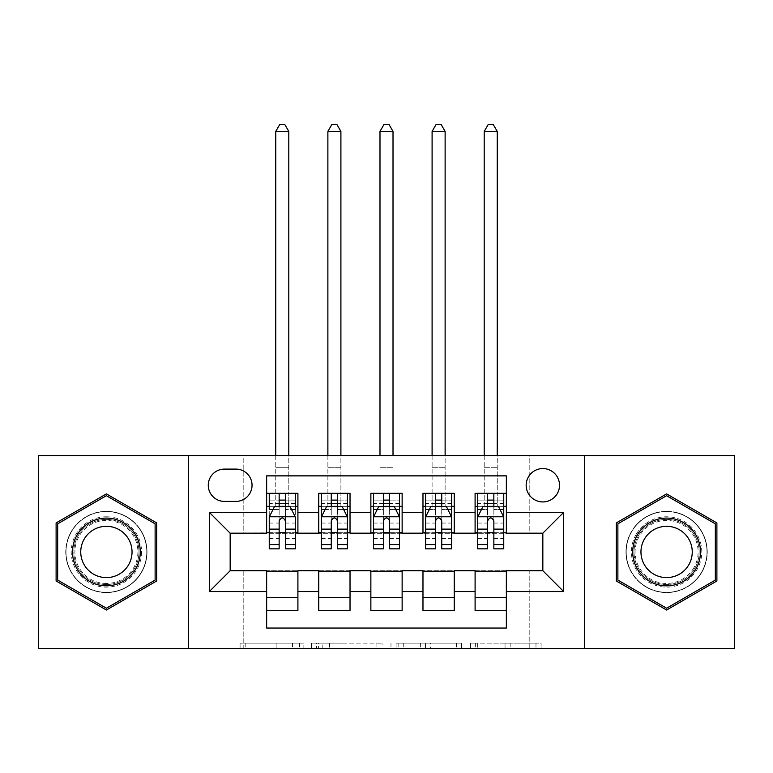 <?xml version="1.0" encoding="UTF-8"?>
<svg xmlns="http://www.w3.org/2000/svg" width="773" height="773" viewBox="0 0 773 773"><rect width="100%" height="100%" fill="white"/><g stroke="black" fill="none" stroke-linecap="round" stroke-linejoin="round"><path stroke-width="0.58" stroke-dasharray="3.87 2.9" d="M303.122 648.363L245.196 648.363L303.122 648.363L303.122 643.155L276.145 643.155L276.145 648.363L276.145 643.155L303.122 643.155L303.122 648.363L303.122 643.155L276.145 643.155L276.145 648.363L276.145 643.155L303.122 643.155L245.196 643.155L303.122 643.155M666.606 511.311A40.65 40.65 0 0 0 625.956 551.961A40.65 40.65 0 0 0 666.606 592.601A40.65 40.65 0 0 0 707.256 551.961A40.65 40.65 0 0 0 666.606 511.311A40.65 40.65 0 0 0 625.956 551.961A40.65 40.65 0 0 0 666.606 592.601A40.65 40.65 0 0 0 707.256 551.961A40.65 40.65 0 0 0 666.606 511.311M542.839 468.573A16.677 16.677 0 0 0 526.162 485.251A16.677 16.677 0 0 0 542.839 501.928A16.677 16.677 0 0 0 559.517 485.251A16.677 16.677 0 0 0 542.839 468.573M106.394 592.601A40.65 40.65 0 0 1 65.744 551.961A40.65 40.65 0 0 1 106.394 511.311A40.65 40.65 0 0 0 65.744 551.961A40.65 40.65 0 0 0 106.394 592.601A40.65 40.65 0 0 0 147.044 551.961A40.65 40.65 0 0 0 106.394 511.311A40.65 40.65 0 0 1 147.044 551.961A40.65 40.65 0 0 1 106.394 592.601M535.989 648.363L475.637 648.363L535.989 648.363L535.989 643.155L510.161 643.155L541.11 643.155L541.11 648.363L541.11 643.155L475.637 643.155L541.11 643.155L541.11 648.363L541.11 643.155L535.989 643.155L535.989 648.363M505.04 648.363L477.675 648.363L505.04 648.363L505.04 643.155L510.161 643.155L505.04 643.155L505.04 648.363L505.04 643.155L477.675 643.155L477.675 648.363L477.675 643.155L505.04 643.155L505.04 648.363M470.515 648.363L475.637 648.363L470.515 648.363L470.515 643.155L475.637 643.155L470.515 643.155L470.515 648.363M240.074 648.363L245.196 648.363L240.074 648.363L240.074 643.155L245.196 643.155L240.074 643.155L240.074 648.363M38.65 648.363L243.195 648.363L243.195 570.194L529.805 570.194L529.805 648.363L243.195 648.363L243.195 570.194L529.805 570.194L529.805 648.363L734.35 648.363L734.35 455.548L529.805 455.548L529.805 533.718L243.195 533.718L243.195 455.548L529.805 455.548L529.805 533.718L243.195 533.718L243.195 455.548L38.65 455.548L38.65 648.363M382.026 648.363L376.905 648.363L382.026 648.363L382.026 643.155L382.026 648.363M316.553 648.363L376.905 648.363L311.432 648.363L316.553 648.363L316.553 643.155L382.026 643.155L311.432 643.155L311.432 648.363L311.432 643.155L316.553 643.155L316.553 648.363M396.095 648.363L461.568 648.363L390.974 648.363L396.095 648.363L396.095 643.155L461.568 643.155L461.568 648.363L461.568 643.155L430.619 643.155L430.619 648.363M475.095 493.329L506.354 493.329L506.354 506.354L475.095 506.354L475.095 493.329M422.976 493.329L454.244 493.329L454.244 506.354L422.976 506.354L422.976 493.329M370.866 493.329L402.134 493.329L402.134 506.354L370.866 506.354L370.866 493.329M318.756 493.329L350.024 493.329L350.024 506.354L318.756 506.354L318.756 493.329M266.646 610.583L266.646 597.558L297.905 597.558L297.905 610.583L266.646 610.583L266.646 628.043L506.354 628.043L506.354 610.583L475.095 610.583L475.095 597.558L506.354 597.558L506.354 610.583M350.024 610.583L318.756 610.583L318.756 597.558L350.024 597.558L350.024 610.583M402.134 610.583L370.866 610.583L370.866 597.558L402.134 597.558L402.134 610.583M454.244 610.583L422.976 610.583L422.976 597.558L454.244 597.558L454.244 610.583M475.095 597.558L475.095 571.237L542.839 570.716L542.839 533.196L506.354 533.196L506.354 532.674L454.244 533.196L454.244 506.354M454.244 532.674L402.134 533.196L402.134 506.354M402.134 532.674L350.024 533.196L350.024 506.354M266.646 493.329L297.905 493.329L297.905 506.354L266.646 506.354L266.646 475.868L506.354 475.868L506.354 493.329M422.976 597.558L422.976 571.237L454.244 571.237L454.244 570.716L475.095 570.716L475.095 571.237M370.866 597.558L370.866 571.237L402.134 571.237L402.134 570.716L422.976 570.716L422.976 571.237M318.756 597.558L318.756 571.237L350.024 571.237L350.024 570.716L370.866 570.716L370.866 571.237M350.024 532.674L297.905 533.196L297.905 506.354M266.646 597.558L266.646 571.237L297.905 571.237L297.905 570.716L318.756 570.716L318.756 571.237M297.905 532.674L230.161 533.196L230.161 570.716L266.646 570.716L266.646 571.237M285.401 506.354L279.15 506.354M266.646 532.674L266.646 506.354M269.246 532.674L279.15 532.674M285.401 532.674L295.305 532.674M297.905 597.558L297.905 571.237M321.355 532.674L331.259 532.674M337.511 532.674L347.415 532.674M337.511 506.354L331.259 506.354M318.756 532.674L318.756 506.354M350.024 597.558L350.024 571.237M402.134 597.558L402.134 571.237M370.866 532.674L370.866 506.354M389.631 506.354L383.369 506.354M373.475 532.674L383.369 532.674M389.631 532.674L399.525 532.674M454.244 597.558L454.244 571.237M422.976 532.674L422.976 506.354M441.741 506.354L435.489 506.354M425.585 532.674L435.489 532.674M441.741 532.674L451.645 532.674M506.354 597.558L506.354 571.237M475.095 532.674L475.095 506.354M506.354 532.674L506.354 506.354M493.85 506.354L487.599 506.354M477.695 532.674L487.599 532.674M493.85 532.674L503.754 532.674M224.431 469.095A16.156 16.156 0 0 0 208.275 485.251A16.156 16.156 0 0 0 224.431 501.406L235.891 501.406A16.156 16.156 0 0 0 252.046 485.251A16.156 16.156 0 0 0 235.891 469.095L224.431 469.095M188.477 648.363L188.477 455.548M584.523 455.548L584.523 648.363M56.11 580.987L106.394 610.023L156.687 580.987L156.687 522.925L106.394 493.889L56.11 522.925L56.11 580.987M716.89 580.987L716.89 522.925L666.606 493.889L616.313 522.925L616.313 580.987L666.606 610.023L716.89 580.987M322.177 648.363L329.598 648.363L322.177 648.363L322.177 643.155L318.592 643.155L318.592 648.363L318.592 643.155L329.598 643.155L322.177 643.155L322.177 648.363M329.598 648.363L345.966 648.363L329.598 648.363L329.598 643.155L345.966 643.155L345.966 648.363L345.966 643.155L329.598 643.155L329.598 648.363M396.095 643.155L425.508 643.155L425.508 648.363L425.508 643.155L420.386 643.155L425.508 643.155L425.508 648.363L425.508 643.155L430.619 643.155M398.134 643.155L398.134 648.363L398.134 643.155M390.974 643.155L390.974 648.363L390.974 643.155M269.246 506.354L275.758 506.354L275.758 493.329L269.246 493.329L269.246 506.354L269.246 500.102L279.15 500.102L279.15 493.329L295.305 493.329L288.793 493.329L288.793 455.548M269.381 516.779L295.17 516.779L290.088 506.615L274.454 506.615L269.246 517.04L269.246 542.057L269.246 509.484M269.246 548.83L269.246 509.591L279.15 509.591L279.15 500.102M295.17 516.779L295.305 542.057L295.305 509.484M295.305 548.83L295.305 509.591L285.401 509.591L285.401 506.615L285.401 509.484L291.527 509.484M269.246 500.102L295.305 500.102L295.305 506.354L295.305 493.329M295.305 500.102L285.401 500.102L285.401 493.329L285.401 500.102M269.246 493.329L279.15 493.329M275.758 131.41L288.793 131.41L284.879 124.637L279.671 124.637L275.758 131.41L275.758 493.329L288.793 493.329L288.793 506.354L295.305 506.354M273.024 509.484L279.15 509.484L279.15 506.615M279.15 548.83L279.15 509.591M285.401 509.591L285.401 548.83M279.15 509.484L279.15 529.119M269.246 538.53L279.15 538.53L279.15 542.057L279.15 520.954C281.227 517.002 283.314 517.002 285.401 520.954L285.401 509.484M275.758 455.548L275.758 506.354L288.793 506.354L288.793 131.41M106.394 516.779A35.172 35.172 0 0 0 71.222 551.961A35.172 35.172 0 0 0 106.394 587.132A35.172 35.172 0 0 0 141.575 551.961A35.172 35.172 0 0 0 106.394 516.779M106.394 584.523A32.572 32.572 0 0 1 73.822 551.961A32.572 32.572 0 0 1 106.394 519.388A32.572 32.572 0 0 0 73.822 551.961A32.572 32.572 0 0 0 106.394 584.523A32.572 32.572 0 0 0 138.966 551.961A32.572 32.572 0 0 0 106.394 519.388A32.572 32.572 0 0 1 138.966 551.961A32.572 32.572 0 0 1 106.394 584.523A32.572 32.572 0 0 0 138.966 551.961A32.572 32.572 0 0 0 106.394 519.388M106.394 526.307A25.644 25.644 0 0 0 80.75 551.961A25.644 25.644 0 0 0 106.394 577.605A25.644 25.644 0 0 0 132.038 551.961A25.644 25.644 0 0 0 106.394 526.307M106.394 511.571A40.389 40.389 0 0 1 146.783 551.961A40.389 40.389 0 0 1 106.394 592.34A40.389 40.389 0 0 1 66.005 551.961A40.389 40.389 0 0 1 106.394 511.571A40.389 40.389 0 0 1 146.783 551.961A40.389 40.389 0 0 1 106.394 592.34A40.389 40.389 0 0 1 66.005 551.961A40.389 40.389 0 0 1 106.394 511.571M155.122 580.088L106.394 608.216L57.675 580.088L57.675 523.823L106.394 495.696L155.122 523.823L155.122 580.088M636.14 534.365A35.172 35.172 0 0 0 649.02 582.417A35.172 35.172 0 0 0 697.062 569.546A35.172 35.172 0 0 0 684.192 521.495A35.172 35.172 0 0 0 636.14 534.365M694.811 568.242A32.572 32.572 0 0 1 650.315 580.165A32.572 32.572 0 0 1 638.401 535.67A32.572 32.572 0 0 0 650.315 580.165A32.572 32.572 0 0 0 694.811 568.242A32.572 32.572 0 0 0 682.888 523.746A32.572 32.572 0 0 0 638.401 535.67A32.572 32.572 0 0 1 682.888 523.746A32.572 32.572 0 0 1 694.811 568.242A32.572 32.572 0 0 0 682.888 523.746A32.572 32.572 0 0 0 638.401 535.67M644.392 539.139A25.644 25.644 0 0 0 653.784 574.165A25.644 25.644 0 0 0 688.811 564.783A25.644 25.644 0 0 0 679.428 529.747A25.644 25.644 0 0 0 644.392 539.139M631.628 531.766A40.389 40.389 0 0 1 686.801 516.982A40.389 40.389 0 0 1 701.584 572.146A40.389 40.389 0 0 1 646.412 586.929A40.389 40.389 0 0 1 631.628 531.766A40.389 40.389 0 0 1 686.801 516.982A40.389 40.389 0 0 1 701.584 572.146A40.389 40.389 0 0 1 646.412 586.929A40.389 40.389 0 0 1 631.628 531.766M715.325 523.823L715.325 580.088L666.606 608.216L617.878 580.088L617.878 523.823L666.606 495.696L715.325 523.823M321.355 506.354L327.878 506.354L327.878 493.329L321.355 493.329L321.355 506.354L321.355 500.102L331.259 500.102L331.259 493.329L347.415 493.329L340.903 493.329L340.903 455.548M321.355 517.04L321.355 542.057L321.355 517.04L326.573 506.615L342.207 506.615L347.415 517.04L347.415 542.057L347.415 517.04M321.355 548.83L321.355 500.102L347.415 500.102L347.415 506.354L347.415 493.329M347.415 548.83L347.415 500.102L337.511 500.102L337.511 493.329L337.511 548.83M321.355 493.329L331.259 493.329M327.878 131.41L340.903 131.41L336.989 124.637L331.781 124.637L327.878 131.41L327.878 493.329L340.903 493.329L340.903 506.354L347.415 506.354M331.259 500.102L331.259 509.591L321.355 509.591M325.133 509.484L331.259 509.484L331.259 506.615M337.511 506.615L337.511 509.484L343.637 509.484M331.259 548.83L331.259 509.591M331.259 509.484L331.259 520.954C333.337 517.002 335.424 517.002 337.511 520.954L337.511 509.484M327.878 455.548L327.878 506.354L340.903 506.354L340.903 131.41M373.475 506.354L379.987 506.354L379.987 493.329L373.475 493.329L373.475 506.354L373.475 500.102L383.369 500.102L383.369 493.329L399.525 493.329L393.013 493.329L393.013 455.548M373.475 517.04L373.475 542.057L373.475 517.04L378.683 506.615L394.317 506.615L399.525 517.04L399.525 542.057L399.525 517.04M373.475 548.83L373.475 500.102L399.525 500.102L399.525 506.354L399.525 493.329M399.525 548.83L399.525 500.102L389.631 500.102L389.631 493.329L389.631 548.83M373.475 493.329L383.369 493.329M379.987 131.41L393.013 131.41L389.109 124.637L383.891 124.637L379.987 131.41L379.987 493.329L393.013 493.329L393.013 506.354L399.525 506.354M383.369 500.102L383.369 509.591L373.475 509.591M377.253 509.484L383.369 509.484L383.369 506.615M389.631 506.615L389.631 509.484L395.747 509.484M383.369 548.83L383.369 509.591M383.369 509.484L383.369 520.954C385.456 517.002 387.534 517.002 389.631 520.954L389.631 509.484M379.987 455.548L379.987 506.354L393.013 506.354L393.013 131.41M425.585 506.354L432.097 506.354L432.097 493.329L425.585 493.329L425.585 506.354L425.585 500.102L435.489 500.102L435.489 493.329L451.645 493.329L445.122 493.329L445.122 455.548M425.585 517.04L425.585 542.057L425.585 517.04L430.793 506.615L446.427 506.615L451.645 517.04L451.645 542.057L451.645 517.04M425.585 548.83L425.585 500.102L451.645 500.102L451.645 506.354L451.645 493.329M451.645 548.83L451.645 500.102L441.741 500.102L441.741 493.329L441.741 548.83M425.585 493.329L435.489 493.329M432.097 131.41L445.122 131.41L441.219 124.637L436.011 124.637L432.097 131.41L432.097 493.329L445.122 493.329L445.122 506.354L451.645 506.354M435.489 500.102L435.489 509.591L425.585 509.591M429.363 509.484L435.489 509.484L435.489 506.615M441.741 506.615L441.741 509.484L447.867 509.484M435.489 548.83L435.489 509.591M435.489 509.484L435.489 520.954C437.566 517.002 439.653 517.002 441.741 520.954L441.741 509.484M432.097 455.548L432.097 506.354L445.122 506.354L445.122 131.41M477.695 506.354L484.207 506.354L484.207 493.329L477.695 493.329L477.695 506.354L477.695 500.102L487.599 500.102L487.599 493.329L503.754 493.329L497.242 493.329L497.242 455.548M477.695 517.04L477.695 542.057L477.695 517.04L482.912 506.615L498.546 506.615L503.754 517.04L503.754 542.057L503.754 517.04M477.695 548.83L477.695 500.102L503.754 500.102L503.754 506.354L503.754 493.329M503.754 548.83L503.754 500.102L493.85 500.102L493.85 493.329L493.85 548.83M477.695 493.329L487.599 493.329M484.207 131.41L497.242 131.41L493.329 124.637L488.121 124.637L484.207 131.41L484.207 493.329L497.242 493.329L497.242 506.354L503.754 506.354M487.599 500.102L487.599 509.591L477.695 509.591M481.473 509.484L487.599 509.484L487.599 506.615M493.85 506.615L493.85 509.484L499.976 509.484M487.599 548.83L487.599 509.591M487.599 509.484L487.599 520.954C489.676 517.002 491.763 517.002 493.85 520.954L493.85 509.484M484.207 455.548L484.207 506.354L497.242 506.354L497.242 131.41M299.538 643.155L299.538 648.363L299.538 643.155M292.513 643.155L292.513 648.363L292.513 643.155M245.196 643.155L245.196 648.363L245.196 643.155M376.905 643.155L376.905 648.363L376.905 643.155M456.447 643.155L456.447 648.363L456.447 643.155M420.386 643.155L420.386 648.363L420.386 643.155M403.255 643.155L403.255 648.363L403.255 643.155M510.161 643.155L510.161 648.363L510.161 643.155M475.637 643.155L475.637 648.363L475.637 643.155M285.401 538.53L295.305 538.53M269.246 523.07L279.15 523.07M285.401 523.07L295.305 523.07M295.305 503.426L285.401 503.426M279.15 503.426L269.246 503.426M275.758 467.279L288.793 467.279L275.758 467.279M106.394 583.46A31.5 31.5 0 0 1 74.894 551.961A31.5 31.5 0 0 1 106.394 520.451A31.5 31.5 0 0 1 137.894 551.961A31.5 31.5 0 0 1 106.394 583.46M693.883 567.711A31.5 31.5 0 0 1 650.856 579.238A31.5 31.5 0 0 1 639.319 536.201A31.5 31.5 0 0 1 682.356 524.674A31.5 31.5 0 0 1 693.883 567.711M321.491 516.779L347.29 516.779M347.415 509.591L337.511 509.591M321.355 538.53L331.259 538.53M337.511 538.53L347.415 538.53M321.355 523.07L331.259 523.07M337.511 523.07L347.415 523.07M347.415 503.426L337.511 503.426M331.259 503.426L321.355 503.426M327.878 467.279L340.903 467.279L327.878 467.279M373.601 516.779L399.399 516.779M399.525 509.591L389.631 509.591M373.475 538.53L383.369 538.53M389.631 538.53L399.525 538.53M373.475 523.07L383.369 523.07M389.631 523.07L399.525 523.07M399.525 503.426L389.631 503.426M383.369 503.426L373.475 503.426M379.987 467.279L393.013 467.279L379.987 467.279M425.71 516.779L451.509 516.779M451.645 509.591L441.741 509.591M425.585 538.53L435.489 538.53M441.741 538.53L451.645 538.53M425.585 523.07L435.489 523.07M441.741 523.07L451.645 523.07M451.645 503.426L441.741 503.426M435.489 503.426L425.585 503.426M432.097 467.279L445.122 467.279L432.097 467.279M477.83 516.779L503.619 516.779M503.754 509.591L493.85 509.591M477.695 538.53L487.599 538.53M493.85 538.53L503.754 538.53M477.695 523.07L487.599 523.07M493.85 523.07L503.754 523.07M503.754 503.426L493.85 503.426M487.599 503.426L477.695 503.426M484.207 467.279L497.242 467.279L484.207 467.279M269.246 542.057L279.15 542.057M285.401 542.057L295.305 542.057M321.355 542.057L331.259 542.057M337.511 542.057L347.415 542.057M373.475 542.057L383.369 542.057M389.631 542.057L399.525 542.057M425.585 542.057L435.489 542.057M441.741 542.057L451.645 542.057M477.695 542.057L487.599 542.057M493.85 542.057L503.754 542.057"/><path stroke-width="1.16" d="M542.839 468.573A16.677 16.677 0 0 0 526.162 485.251A16.677 16.677 0 0 0 542.839 501.928A16.677 16.677 0 0 0 559.517 485.251A16.677 16.677 0 0 0 542.839 468.573M584.523 648.363L734.35 648.363L734.35 455.548L584.523 455.548L584.523 648.363L188.477 648.363L188.477 455.548L38.65 455.548L38.65 648.363L188.477 648.363M506.354 493.329L475.095 493.329L475.095 512.354L454.244 512.354L454.244 533.196L475.095 533.196L475.095 512.354M454.244 512.354L454.244 493.329L422.976 493.329L422.976 512.354L402.134 512.354L402.134 533.196L422.976 533.196L422.976 512.354M402.134 512.354L402.134 493.329L370.866 493.329L370.866 512.354L350.024 512.354L350.024 533.196L370.866 533.196L370.866 512.354M350.024 512.354L350.024 493.329L318.756 493.329L318.756 533.196L297.905 533.196L297.905 493.329L266.646 493.329M266.646 610.583L297.905 610.583L297.905 570.716L318.756 570.716L318.756 610.583L350.024 610.583L350.024 570.716L370.866 570.716L370.866 591.558L350.024 591.558M370.866 591.558L370.866 610.583L402.134 610.583L402.134 570.716L422.976 570.716L422.976 591.558L402.134 591.558M422.976 591.558L422.976 610.583L454.244 610.583L454.244 570.716L475.095 570.716L475.095 591.558L454.244 591.558M224.431 501.406L235.891 501.406A16.156 16.156 0 0 0 252.046 485.251A16.156 16.156 0 0 0 235.891 469.095L224.431 469.095A16.156 16.156 0 0 0 208.275 485.251A16.156 16.156 0 0 0 224.431 501.406M584.523 455.548L188.477 455.548M506.354 512.354L506.354 475.868L266.646 475.868L266.646 533.196L230.161 533.196L230.161 570.716L266.646 570.716L266.646 628.043L506.354 628.043L506.354 570.716L542.839 570.716L542.839 533.196L506.354 533.196L506.354 512.354L563.681 512.354L563.681 591.558L506.354 591.558M266.646 591.558L209.319 591.558L209.319 512.354L266.646 512.354M475.095 591.558L475.095 610.583L506.354 610.583M266.646 506.354L269.246 506.354M279.15 506.354L285.401 506.354M295.305 506.354L297.905 506.354M266.646 532.674L269.246 532.674M279.15 532.674L285.401 532.674M295.305 532.674L297.905 532.674M266.646 571.237L297.905 571.237M266.646 597.558L297.905 597.558M318.756 532.674L321.355 532.674M331.259 532.674L337.511 532.674M347.415 532.674L350.024 532.674M318.756 506.354L321.355 506.354M331.259 506.354L337.511 506.354M347.415 506.354L350.024 506.354M318.756 571.237L350.024 571.237M318.756 597.558L350.024 597.558M370.866 571.237L402.134 571.237M370.866 597.558L402.134 597.558M370.866 506.354L373.475 506.354M383.369 506.354L389.631 506.354M399.525 506.354L402.134 506.354M370.866 532.674L373.475 532.674M383.369 532.674L389.631 532.674M399.525 532.674L402.134 532.674M422.976 571.237L454.244 571.237M422.976 597.558L454.244 597.558M422.976 506.354L425.585 506.354M435.489 506.354L441.741 506.354M451.645 506.354L454.244 506.354M422.976 532.674L425.585 532.674M435.489 532.674L441.741 532.674M451.645 532.674L454.244 532.674M475.095 571.237L506.354 571.237M475.095 597.558L506.354 597.558M475.095 506.354L477.695 506.354M487.599 506.354L493.85 506.354M503.754 506.354L506.354 506.354M475.095 532.674L477.695 532.674M487.599 532.674L493.85 532.674M503.754 532.674L506.354 532.674M230.161 533.196L209.319 512.354M230.161 570.716L209.319 591.558M563.681 512.354L542.839 533.196M563.681 591.558L542.839 570.716M106.394 610.023L156.687 580.987L156.687 522.925L106.394 493.889L56.11 522.925L56.11 580.987L106.394 610.023M716.89 522.925L666.606 493.889L616.313 522.925L616.313 580.987L666.606 610.023L716.89 580.987L716.89 522.925M285.401 493.329L285.401 506.615L285.401 500.102L279.15 500.102M295.305 544.579L285.401 544.579L285.401 548.83L295.305 548.83L295.305 517.04L290.088 506.615L274.454 506.615L269.246 517.04L269.246 548.83L279.15 548.83L279.15 544.579L269.246 544.579M273.024 509.484L269.246 509.484L269.246 493.329M269.246 509.591L269.246 500.102M295.305 509.591L295.305 500.102M291.527 509.484L295.305 509.484L295.305 493.329M279.15 506.615L279.15 493.329M285.401 544.579L285.401 520.954C283.324 516.934 281.237 516.934 279.15 520.954L279.15 538.53M269.246 529.119L279.15 529.119L279.15 544.579M288.793 455.548L288.793 131.41L275.758 131.41L275.758 455.548M275.758 131.41L279.671 124.637L284.879 124.637L288.793 131.41M106.394 518.084A33.877 33.877 0 0 0 72.527 551.961A33.877 33.877 0 0 0 106.394 585.828A33.877 33.877 0 0 0 140.271 551.961A33.877 33.877 0 0 0 106.394 518.084M106.394 526.307A25.644 25.644 0 0 0 80.75 551.961A25.644 25.644 0 0 0 106.394 577.605A25.644 25.644 0 0 0 132.038 551.961A25.644 25.644 0 0 0 106.394 526.307M155.122 580.088L106.394 608.216L57.675 580.088L57.675 523.823L106.394 495.696L155.122 523.823L155.122 580.088M637.271 535.022A33.877 33.877 0 0 0 649.668 581.296A33.877 33.877 0 0 0 695.942 568.889A33.877 33.877 0 0 0 683.545 522.625A33.877 33.877 0 0 0 637.271 535.022M644.392 539.139A25.644 25.644 0 0 0 653.784 574.165A25.644 25.644 0 0 0 688.811 564.783A25.644 25.644 0 0 0 679.428 529.747A25.644 25.644 0 0 0 644.392 539.139M715.325 523.823L715.325 580.088L666.606 608.216L617.878 580.088L617.878 523.823L666.606 495.696L715.325 523.823M337.511 500.102L331.259 500.102M347.415 544.579L337.511 544.579L337.511 548.83L347.415 548.83L347.415 517.04L342.207 506.615L326.573 506.615L321.355 517.04L321.355 548.83L331.259 548.83L331.259 544.579L321.355 544.579M321.355 517.04L321.355 493.329M347.415 517.04L347.415 493.329M331.259 506.615L331.259 493.329M337.511 493.329L337.511 506.615M337.511 544.579L337.511 520.954C335.434 516.934 333.347 516.934 331.259 520.954L331.259 544.579M340.903 455.548L340.903 131.41L327.878 131.41L327.878 455.548M327.878 131.41L331.781 124.637L336.989 124.637L340.903 131.41M389.631 500.102L383.369 500.102M399.525 544.579L389.631 544.579L389.631 548.83L399.525 548.83L399.525 517.04L394.317 506.615L378.683 506.615L373.475 517.04L373.475 548.83L383.369 548.83L383.369 544.579L373.475 544.579M373.475 517.04L373.475 493.329M399.525 517.04L399.525 493.329M383.369 506.615L383.369 493.329M389.631 493.329L389.631 506.615M389.631 544.579L389.631 520.954C387.544 516.934 385.456 516.934 383.369 520.954L383.369 544.579M393.013 455.548L393.013 131.41L379.987 131.41L379.987 455.548M379.987 131.41L383.891 124.637L389.109 124.637L393.013 131.41M441.741 500.102L435.489 500.102M451.645 544.579L441.741 544.579L441.741 548.83L451.645 548.83L451.645 517.04L446.427 506.615L430.793 506.615L425.585 517.04L425.585 548.83L435.489 548.83L435.489 544.579L425.585 544.579M425.585 517.04L425.585 493.329M451.645 517.04L451.645 493.329M435.489 506.615L435.489 493.329M441.741 493.329L441.741 506.615M441.741 544.579L441.741 520.954C439.653 516.934 437.576 516.934 435.489 520.954L435.489 544.579M445.122 455.548L445.122 131.41L432.097 131.41L432.097 455.548M432.097 131.41L436.011 124.637L441.219 124.637L445.122 131.41M493.85 500.102L487.599 500.102M503.754 544.579L493.85 544.579L493.85 548.83L503.754 548.83L503.754 517.04L498.546 506.615L482.912 506.615L477.695 517.04L477.695 548.83L487.599 548.83L487.599 544.579L477.695 544.579M477.695 517.04L477.695 493.329M503.754 517.04L503.754 493.329M487.599 506.615L487.599 493.329M493.85 493.329L493.85 506.615M493.85 544.579L493.85 520.954C491.773 516.934 489.686 516.934 487.599 520.954L487.599 544.579M497.242 455.548L497.242 131.41L484.207 131.41L484.207 455.548M484.207 131.41L488.121 124.637L493.329 124.637L497.242 131.41M318.756 591.558L297.905 591.558M318.756 512.354L297.905 512.354M295.17 516.779L269.381 516.779M295.305 529.119L285.401 529.119M285.401 503.426L279.15 503.426M347.29 516.779L321.491 516.779M321.355 509.484L325.133 509.484M343.637 509.484L347.415 509.484M331.259 529.119L321.355 529.119M347.415 529.119L337.511 529.119M337.511 503.426L331.259 503.426M399.399 516.779L373.601 516.779M373.475 509.484L377.253 509.484M395.747 509.484L399.525 509.484M383.369 529.119L373.475 529.119M399.525 529.119L389.631 529.119M389.631 503.426L383.369 503.426M451.509 516.779L425.71 516.779M425.585 509.484L429.363 509.484M447.867 509.484L451.645 509.484M435.489 529.119L425.585 529.119M451.645 529.119L441.741 529.119M441.741 503.426L435.489 503.426M503.619 516.779L477.83 516.779M477.695 509.484L481.473 509.484M499.976 509.484L503.754 509.484M487.599 529.119L477.695 529.119M503.754 529.119L493.85 529.119M493.85 503.426L487.599 503.426"/></g></svg>

